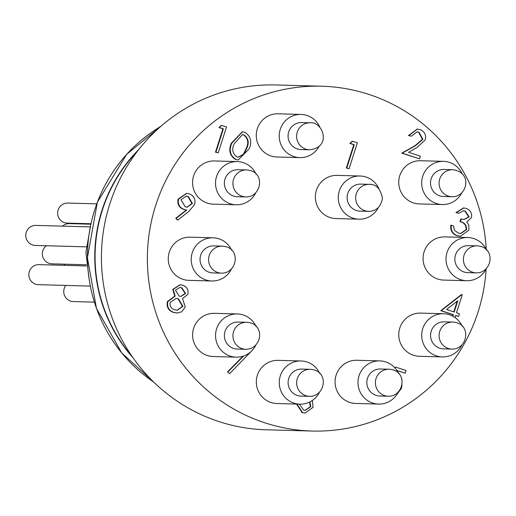 <?xml version="1.0" encoding="UTF-8"?>
<svg xmlns="http://www.w3.org/2000/svg" width="516" height="516" viewBox="0 0 516 516"><rect width="100%" height="100%" fill="white"/><g stroke="black" fill="none" stroke-linecap="round" stroke-linejoin="round"><path stroke-width="0.77" d="M65.803 285.425A10.023 9.856 91.6 0 0 73.33 301.57L94.37 302.144M64.777 264.192A10.023 9.856 91.6 0 0 63.887 265.321M86.495 265.94L38.952 264.637A10.023 9.856 91.6 0 0 28.857 275.46A10.023 9.856 91.6 0 0 38.403 284.677L90.3 286.096M46.343 245.751A10.023 9.856 91.6 0 0 51.91 263.837L86.372 264.779M90.868 224.208L69.363 223.621A10.023 9.856 91.6 0 0 62.565 226.137M90.036 226.892L35.894 225.408A10.023 9.856 91.6 0 0 25.8 236.231A10.023 9.856 91.6 0 0 35.346 245.448L86.211 246.841M96.763 203.865L67.764 203.072A10.023 9.856 91.6 0 0 57.669 213.895A10.023 9.856 91.6 0 0 67.215 223.112L90.971 223.763M319.301 392.566A21.601 21.233 -88.4 0 1 299.899 404.163A21.601 21.233 -88.4 0 1 280.291 375.919A21.601 21.233 -88.4 0 1 301.08 360.974A21.601 21.233 -88.4 0 1 319.817 373.61M309.561 396.34C325.596 396.714 329.718 370.307 310.303 369.321L301.75 369.082A13.513 13.287 91.6 0 0 288.102 382.233A13.513 13.287 91.6 0 0 301.009 396.101L309.561 396.34A13.513 13.287 -88.4 0 1 297.616 377.783A13.513 13.287 -88.4 0 1 310.864 369.346M486.066 269.113A21.601 21.233 -88.4 0 1 466.658 280.71A21.601 21.233 -88.4 0 1 447.056 252.459A21.601 21.233 -88.4 0 1 467.244 237.515A21.601 21.233 -88.4 0 1 467.838 237.521A21.601 21.233 -88.4 0 1 486.582 250.157M476.326 272.88C492.361 273.261 496.482 246.854 477.061 245.861L468.515 245.629A13.513 13.287 91.6 0 0 454.86 258.968A13.513 13.287 91.6 0 0 467.773 272.648L476.326 272.88A13.513 13.287 -88.4 0 1 464.374 254.33A13.513 13.287 -88.4 0 1 477.629 245.893M255.594 345.552A21.601 21.233 -88.4 0 1 249.26 353.015A21.601 21.233 -88.4 0 1 236.186 357.149A21.601 21.233 -88.4 0 1 216.578 328.898A21.601 21.233 -88.4 0 1 237.366 313.96A21.601 21.233 -88.4 0 1 256.11 326.596M246.59 322.3L238.037 322.068A13.513 13.287 91.6 0 0 224.389 335.213A13.513 13.287 91.6 0 0 237.302 349.087L245.855 349.319A13.513 13.287 -88.4 0 1 233.793 331.046A13.513 13.287 -88.4 0 1 246.59 322.3C265.514 323.222 262.612 348.932 245.855 349.319M255.568 193.178A21.601 21.233 -88.4 0 1 236.167 204.775A21.601 21.233 -88.4 0 1 224.279 200.672A21.601 21.233 -88.4 0 1 216.559 176.53A21.601 21.233 -88.4 0 1 237.347 161.585A21.601 21.233 -88.4 0 1 256.091 174.227M245.835 196.951C261.87 197.325 265.992 170.919 246.571 169.932L238.018 169.693A13.513 13.287 91.6 0 0 229.846 194.145A13.513 13.287 91.6 0 0 237.283 196.712L245.835 196.951A13.513 13.287 -88.4 0 1 233.883 178.394A13.513 13.287 -88.4 0 1 247.138 169.958M319.269 146.028A21.601 21.233 -88.4 0 1 299.867 157.619A21.601 21.233 -88.4 0 1 280.259 142.726A21.601 21.233 -88.4 0 1 280.259 129.374A21.601 21.233 -88.4 0 1 301.047 114.429A21.601 21.233 -88.4 0 1 319.785 127.071M310.271 122.776L301.718 122.537A13.513 13.287 91.6 0 0 288.715 140.242A13.513 13.287 91.6 0 0 300.976 149.563L309.529 149.795A13.513 13.287 -88.4 0 1 297.184 132.38A13.513 13.287 -88.4 0 1 310.271 122.776C322.726 121.299 332.343 147.324 309.529 149.795M131.832 356.079A150.704 148.131 -88.4 0 1 102.323 210.199A150.704 148.131 -88.4 0 1 137.43 151.214M378.331 207.593A21.601 21.233 -88.4 0 1 358.93 219.19A21.601 21.233 -88.4 0 1 339.322 190.946A21.601 21.233 -88.4 0 1 360.11 176.001A21.601 21.233 -88.4 0 1 378.854 188.637M368.598 211.367C376.222 211.283 380.847 206.903 382.472 198.228C380.486 188.688 376.106 184.064 369.333 184.347L360.781 184.109A13.513 13.287 91.6 0 0 347.133 197.26A13.513 13.287 91.6 0 0 360.045 211.134L368.598 211.367A13.513 13.287 -88.4 0 1 355.743 196.564A13.513 13.287 -88.4 0 1 371.159 184.522M231.252 269.391A21.601 21.233 -88.4 0 1 212.437 280.994A21.601 21.233 -88.4 0 1 211.844 280.988A21.601 21.233 -88.4 0 1 192.236 252.743A21.601 21.233 -88.4 0 1 213.024 237.799A21.601 21.233 -88.4 0 1 231.768 250.434M221.512 273.164C237.547 273.538 241.669 247.132 222.248 246.145L213.695 245.906A13.513 13.287 91.6 0 0 200.047 259.058A13.513 13.287 91.6 0 0 212.96 272.925L221.512 273.164A13.513 13.287 -88.4 0 1 209.56 254.607A13.513 13.287 -88.4 0 1 222.815 246.171M461.717 192.958A21.601 21.233 -88.4 0 1 442.315 204.549A21.601 21.233 -88.4 0 1 422.714 176.304A21.601 21.233 -88.4 0 1 430.421 165.494A21.601 21.233 -88.4 0 1 443.496 161.36A21.601 21.233 -88.4 0 1 462.239 174.002M452.719 169.706L444.166 169.467A13.513 13.287 91.6 0 0 431.112 186.992A13.513 13.287 91.6 0 0 443.431 196.493L451.984 196.725A13.513 13.287 -88.4 0 1 439.638 187.153A13.513 13.287 -88.4 0 1 452.719 169.706C473.211 172.26 467.07 197.531 451.984 196.725M461.743 345.327A21.601 21.233 -88.4 0 1 442.335 356.924A21.601 21.233 -88.4 0 1 422.733 328.673A21.601 21.233 -88.4 0 1 443.515 313.734A21.601 21.233 -88.4 0 1 455.409 317.837A21.601 21.233 -88.4 0 1 462.259 326.37M452.003 349.093C468.038 349.474 472.159 323.068 452.745 322.074L444.192 321.842A13.513 13.287 91.6 0 0 430.544 334.987A13.513 13.287 91.6 0 0 443.45 348.861L452.003 349.093A13.513 13.287 -88.4 0 1 440.051 330.543A13.513 13.287 -88.4 0 1 453.306 322.107M398.042 392.483A21.601 21.233 -88.4 0 1 378.641 404.08A21.601 21.233 -88.4 0 1 359.033 375.829A21.601 21.233 -88.4 0 1 379.821 360.89A21.601 21.233 -88.4 0 1 398.558 373.526M388.303 396.249C404.338 396.63 408.459 370.224 389.045 369.23L380.492 368.998A13.513 13.287 91.6 0 0 366.844 382.143A13.513 13.287 91.6 0 0 379.757 396.017L388.303 396.249A13.513 13.287 -88.4 0 1 376.358 377.699A13.513 13.287 -88.4 0 1 389.612 369.262M379.821 360.89L356.885 360.265A21.601 21.233 91.6 0 0 336.097 375.203A21.601 21.233 91.6 0 0 355.705 403.454L378.641 404.08M443.515 313.734L420.579 313.109A21.601 21.233 91.6 0 0 399.79 328.047A21.601 21.233 91.6 0 0 419.398 356.298L442.335 356.924M467.838 237.521L444.902 236.896A21.601 21.233 91.6 0 0 424.113 251.834A21.601 21.233 91.6 0 0 443.721 280.085L466.658 280.71M443.496 161.36L420.559 160.734A21.601 21.233 91.6 0 0 399.771 175.679A21.601 21.233 91.6 0 0 419.379 203.923L442.315 204.549M301.047 114.429L278.105 113.804A21.601 21.233 91.6 0 0 257.323 128.748A21.601 21.233 91.6 0 0 276.931 156.993L299.867 157.619M237.347 161.585L214.411 160.96A21.601 21.233 91.6 0 0 193.623 175.898A21.601 21.233 91.6 0 0 213.231 204.149L236.167 204.775M213.024 237.799L190.088 237.173A21.601 21.233 91.6 0 0 169.3 252.111A21.601 21.233 91.6 0 0 188.908 280.362L211.844 280.988M237.366 313.96L214.43 313.335A21.601 21.233 91.6 0 0 193.642 328.273A21.601 21.233 91.6 0 0 213.25 356.524L236.186 357.149M301.08 360.974L278.143 360.349A21.601 21.233 91.6 0 0 257.355 375.287A21.601 21.233 91.6 0 0 276.963 403.538L299.899 404.163M360.11 176.001L337.174 175.375A21.601 21.233 91.6 0 0 316.385 190.314A21.601 21.233 91.6 0 0 335.993 218.565L358.93 219.19M312.193 431.041L266.243 429.783A172.479 169.532 -88.4 0 1 109.708 204.252A172.479 169.532 -88.4 0 1 275.667 84.959L321.616 86.217A172.479 169.532 91.6 0 0 155.658 205.503A172.479 169.532 91.6 0 0 312.193 431.041A172.479 169.532 91.6 0 0 478.151 311.748A172.479 169.532 91.6 0 0 486.124 269.055M486.207 249.363A172.479 169.532 91.6 0 0 321.616 86.217M419.54 158.864L402.19 153.149L415.522 145.66L422.894 139.288L419.037 132.199L417.122 131.851L411.207 136.243L408.911 135.489L417.418 129.103L420.005 129.574C424.597 131.477 426.345 134.895 425.248 139.836L417.109 147.453L408.511 152.285L420.385 156.2L419.54 158.864L401.745 153.136L415.077 145.647L422.449 139.275L418.592 132.186L416.902 131.844M411.207 136.243L408.466 135.476L417.199 129.103M464.039 219.487L468.715 216.836L464.877 211.07L463.31 210.754M458.711 213.321L456.421 212.566L463.755 207.987L466.142 208.406C470.405 210.064 472.172 213.127 471.443 217.617L466.761 221.977L468.818 225.105L468.87 230.22L460.349 236.231L457.363 235.696C452.667 233.858 450.649 230.368 451.294 225.234L453.583 225.989L454.435 230.233L458.253 233.045L460.691 233.509L466.503 229.691C466.819 225.434 464.787 222.744 460.407 221.609L461.252 218.945L464.258 219.5L469.16 216.849L465.322 211.083L463.536 210.754L458.711 213.321L455.976 212.553L463.536 207.98M460.124 236.218L456.918 235.683C452.222 233.845 450.204 230.355 450.849 225.221L451.294 225.234M460.472 233.496L466.064 229.678C466.374 225.421 464.342 222.731 459.962 221.596L460.807 218.932L461.252 218.945M452.48 316.024L452.913 314.663L440.799 310.677L461.33 294.617L462.239 294.784L456.499 312.767L459.446 313.741L458.595 316.405L455.647 315.431L454.977 317.527M458.595 316.405L455.609 315.553M395.037 368.043L395.585 367.07L406.06 370.52L405.208 373.184L396.978 370.604M394.759 367.734L395.585 367.07M304.814 413.052L302.131 412.613L296.532 404.073M251.26 351.338L229.601 373.648L227.53 371.875L242.991 356.201M176.898 313.038L173.492 312.444C168.39 310.574 166.365 306.955 167.41 301.576L174.724 296.12L172.75 289.386L180.071 284.748M177.659 220.171L176.24 218.274L186.708 210.051L183.96 209.367C179.342 207.445 177.556 204.02 178.594 199.092L186.766 193.365L189.262 193.816C193.945 195.822 195.738 199.35 194.622 204.4L189.249 211.063L177.659 220.171L175.795 218.262L186.263 210.044L183.515 209.354C178.897 207.432 177.111 204.007 178.149 199.079L186.54 193.365M238.076 159.928L235.586 159.521C229.71 155.671 228.317 150.188 231.407 143.067L242.327 131.825M218.997 127.555L221.345 125.382L226.511 126.949L218.216 152.929L215.482 152.162L222.925 128.852L218.997 127.555L221.79 125.394M349.854 143.39L352.202 141.223L357.369 142.79L349.074 168.771L346.339 168.003L353.783 144.686L349.854 143.39L352.647 141.236M349.074 168.771L346.784 168.016L354.228 144.699L353.783 144.686M354.228 144.699L350.3 143.403M346.784 168.016L346.339 168.003M218.216 152.929L215.927 152.175L223.37 128.858L222.925 128.852M223.37 128.858L219.442 127.568M215.927 152.175L215.482 152.162M236.031 159.534C230.155 155.684 228.762 150.201 231.852 143.08L242.552 131.825L244.745 132.225C250.718 136.069 252.201 141.59 249.196 148.795L238.295 159.941L235.586 159.521M234.148 143.822C231.6 149.343 232.535 153.704 236.96 156.896L238.431 157.161L243.862 154.239L246.912 148.028C249.325 142.487 248.344 138.12 243.971 134.915L242.462 134.644L234.148 143.822M231.852 143.08L231.407 143.067M243.971 134.915L242.236 134.644M238.211 157.148L243.417 154.226L246.467 148.015C248.88 142.481 247.899 138.107 243.526 134.902M243.862 154.239L243.417 154.226M246.912 148.028L246.467 148.015M185.231 206.845L187.166 207.206L192.384 203.491L188.295 196.441L186.392 196.093L180.929 199.718L185.231 206.845M178.594 199.092L178.149 199.079M183.96 209.367L183.515 209.354M186.708 210.051L186.263 210.044M176.24 218.274L175.795 218.262M186.947 207.193L191.939 203.478L187.85 196.428L186.173 196.093M192.384 203.491L191.939 203.478M188.295 196.441L187.85 196.428M187.901 294.32L182.541 298.558L185.27 307.091L181.619 311.832L177.117 313.051L173.937 312.451C168.835 310.587 166.803 306.968 167.855 301.589L175.169 296.126L173.195 289.392L180.29 284.755L182.806 285.193C186.966 286.857 188.669 289.902 187.901 294.32M181.825 287.818L179.878 287.457L175.472 290.185L179.258 296.171L180.897 296.461L185.637 293.475L181.825 287.818L179.658 287.457M178.465 298.854L176.208 298.442L170.125 302.421C169.59 306.149 171.157 308.607 174.814 309.8L177.207 310.245L182.967 306.381L178.465 298.854L175.982 298.442M173.195 289.392L172.75 289.386M175.169 296.126L174.724 296.12M167.855 301.589L167.41 301.576M173.937 312.451L173.492 312.444M185.637 293.475L185.192 293.462L181.38 287.805M180.677 296.448L185.192 293.462M182.967 306.381L182.522 306.369L178.02 298.841M176.988 310.239L182.522 306.369M229.601 373.648L227.53 371.875M227.975 371.888L243.668 355.982M312.303 400.506L313.089 407.298L305.04 413.064L302.576 412.626L296.977 404.086M299.396 404.151L303.55 410.001L305.343 410.33L310.755 406.679L309.89 401.932M302.576 412.626L302.131 412.613M310.755 406.679L310.31 406.673L309.568 402.093M305.124 410.317L310.31 406.673M401.983 385.097L401.454 388.335L397.281 393.843M405.208 373.184L396.862 370.436M452.861 316.224L453.358 314.676L441.245 310.69L461.775 294.63M446.598 309.51L454.209 312.012L457.808 300.731L446.598 309.51M441.245 310.69L440.799 310.677M453.358 314.676L452.913 314.663M453.803 311.883L457.208 301.202M465.322 211.083L464.877 211.07M469.16 216.849L468.715 216.836M460.407 221.609L459.962 221.596M466.503 229.691L466.064 229.678M457.363 235.696L456.918 235.683M456.421 212.566L455.976 212.553M419.037 132.199L418.592 132.186M422.894 139.288L422.449 139.275M415.522 145.66L415.077 145.647M402.19 153.149L401.745 153.136M408.911 135.489L408.466 135.476M160.715 126.439A150.704 148.131 91.6 0 0 94.692 209.993A150.704 148.131 91.6 0 0 153.729 382.085M133.012 357.782A150.704 148.131 -88.4 0 1 102 210.193A150.704 148.131 -88.4 0 1 138.701 149.582M237.85 159.928L238.295 159.941M242.107 131.819L242.552 131.825M186.321 193.352L186.766 193.365M179.845 284.742L180.29 284.755M176.672 313.038L177.117 313.051M304.595 413.052L305.04 413.064M459.904 236.218L460.349 236.231M463.316 207.974L463.755 207.987M416.973 129.09L417.418 129.103M160.753 126.414L126.73 154.278L97.369 202.24L87.423 257.813L96.479 308.426L121.75 352.976L153.762 382.124M90.829 224.415L85.908 252.318L89.294 280.44"/></g></svg>
